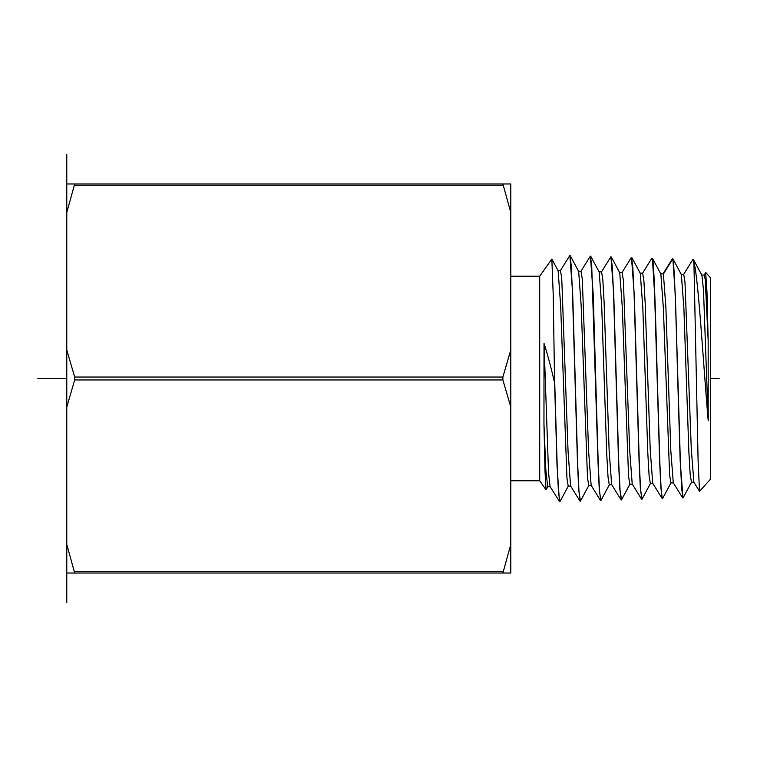 <?xml version="1.0" encoding="UTF-8"?>
<svg xmlns="http://www.w3.org/2000/svg" width="757" height="757" viewBox="0 0 757 757"><rect width="100%" height="100%" fill="white"/><g stroke="black" fill="none" stroke-linecap="round" stroke-linejoin="round"><path stroke-width="1.14" d="M74.688 183.97L502.885 183.97L510.795 212.518L510.795 544.482L502.885 573.03L66.777 573.03L66.777 183.97L74.688 183.97L66.777 212.518M74.688 573.03L66.777 544.482M66.777 407.039L74.688 379.948L74.688 377.052L66.777 349.961M74.744 185.228L502.818 185.228M510.795 407.039L502.885 379.948L74.688 379.948M510.795 349.961L502.885 377.052L502.885 379.948M502.885 183.97L510.795 183.97L510.795 212.518M510.795 544.482L510.795 573.03L502.885 573.03M510.795 276.21L539.713 276.21L539.713 480.79L510.795 480.79M539.713 276.21L551.834 259.045L553.225 294.795L554.588 382.824C551.087 367.571 547.566 354.418 544.018 343.356L543.961 423.977L545.002 471.195L546.034 489.807L547.85 486.581M543.961 423.977L545.816 469.681L547.671 486.732M558.127 270.751L560.644 305.383L566.946 478.14L568.214 486.098L570.759 486.089M570.182 255.62L578.66 271.394L581.187 305.96L587.489 477.563L588.747 485.455L591.293 485.455M580.477 501.02L579.01 491.955L577.733 465.479L572.671 293.517L569.87 255.459L571.138 264.666L572.434 291.436L577.496 463.218L578.745 490.214L580.297 501.219M559.972 501.588L558.486 492.675L557.19 465.82L554.607 378.5M544.018 343.356L548.551 472.832L550.065 486.6L559.754 501.863M557.937 270.599L560.492 270.599L561.751 278.5L568.072 451.645L570.598 485.966M578.48 271.233L581.026 271.233L582.294 279.096L588.605 451.21L591.141 485.322M554.588 382.824L557.02 465.328L559.461 501.749M560.341 270.713L569.87 255.45M580.874 271.347L590.413 256.093L591.7 265.518L598.049 463.104L599.289 489.826L600.831 500.585L599.544 491.265L598.248 464.524L593.223 294.464L590.413 256.093M719.15 378.5L710.378 378.5L710.378 479.332L699.525 491.321L698.124 461.467L693.932 263.209L692.948 259.405L683.562 274.554M672.339 258.913L672.878 258.818L675.367 296.025L680.411 463.047L681.697 488.946L682.984 498.021L680.183 461.117L677.695 378.5C676.048 317.06 674.402 261.449 672.774 258.922L663.397 274.015L665.876 307.285L670.816 450.718L673.285 482.767L682.682 497.898M693.932 263.209L693.932 261.913C698.616 280.137 703.376 365.565 708.221 420.797L703.48 289.874L701.9 275.236L693.403 259.443L693.932 261.913M682.984 498.021L691.624 482.077M657.152 378.5L659.65 461.496L660.908 488.076L662.29 498.664L661.154 489.448L659.877 463.416L657.313 378.5C655.666 316.729 654.02 260.834 652.392 258.288L654.597 293.621L657.152 378.5M621.573 499.705L620.087 490.735L618.81 464.561L613.738 294.303L610.946 256.737L612.224 265.981L613.52 292.666L618.564 462.158L619.822 489.088L621.374 499.942M642.173 498.901L640.63 490.271L639.334 463.899L634.3 295.4L631.48 257.371L632.767 266.568L634.044 292.704L639.116 462.243L640.365 488.577L641.908 499.308M691.491 482.247L690.176 474.648L688.917 452.923L683.883 308.213L681.366 274.602L672.878 258.818M673.446 482.9L670.901 482.9L669.642 475.254L663.369 308.25L660.852 274.015L652.392 258.288M708.221 420.797L708.155 340.158L706.972 291.776L705.675 272.643M708.155 340.158L705.231 279.598L704.256 275.056L701.701 275.065M693.866 482.19L691.292 449.024L684.981 282.124L683.722 274.422L681.177 274.422M710.378 378.5L710.378 277.668L705.808 272.567M599.213 272.047L601.73 306.519L606.773 454.796L608.032 477.042L609.29 484.821M619.737 272.671L622.263 306.717L628.565 476.38L629.824 484.177L632.369 484.177M631.802 257.55L640.271 273.305L642.807 307.408L647.85 453.878L649.109 475.85L650.367 483.534M660.814 273.949L663.17 273.779L660.624 273.816M601.578 271.867L602.837 279.816L604.105 302.289L609.148 450.841L611.675 484.688M619.548 272.539L622.103 272.539L623.361 280.241L629.682 450.368L632.218 484.054M642.655 273.145L643.914 280.989L645.172 303.178L650.225 449.923L652.742 483.401M66.777 378.5L37.85 378.5M66.777 154.314L66.777 183.97M66.777 573.03L66.777 602.686M502.885 571.582L74.688 571.582M502.885 377.052L74.688 377.052M551.834 259.045L558.117 270.751M568.393 485.918L559.906 501.702M588.927 485.294L580.449 501.077M539.713 480.79L546.034 489.807M550.225 486.723L547.671 486.723M579.994 501.106L570.608 485.975M600.528 500.472L591.151 485.341M662.602 498.513L671.081 482.729M705.713 272.586L704.095 275.198M693.828 482.124L699.534 491.312M691.434 482.247L693.989 482.247M599.033 271.886L601.578 271.886M609.29 484.754L611.836 484.754M640.1 273.163L642.655 273.163M650.367 483.477L652.913 483.477M590.725 256.263L599.194 272.018M609.461 484.622L600.973 500.405M619.718 272.681L611.23 256.897M629.985 484.045L621.525 499.8M650.537 483.335L642.05 499.128M672.415 258.79L663.028 273.911M601.437 271.981L610.833 256.85M611.694 484.66L621.1 499.809M621.961 272.634L631.347 257.512M632.237 484.083L641.605 499.194M642.513 273.268L651.9 258.128M652.771 483.382L662.176 498.532"/></g></svg>
